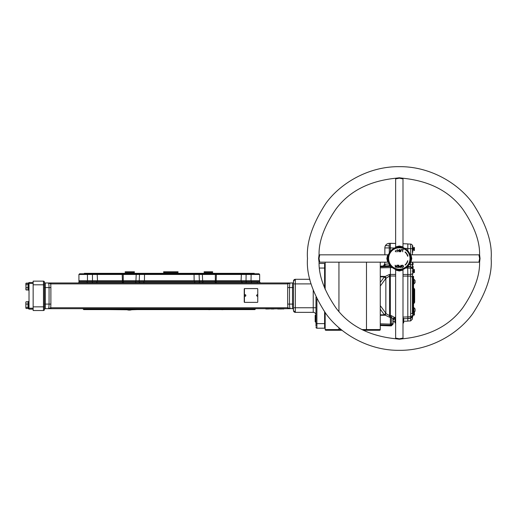<?xml version="1.0" encoding="UTF-8"?>
<svg xmlns="http://www.w3.org/2000/svg" width="517" height="517" viewBox="0 0 517 517"><rect width="100%" height="100%" fill="white"/><g stroke="black" fill="none" stroke-linecap="round" stroke-linejoin="round"><path stroke-width="0.78" d="M413.555 312.178L413.555 276.317L413.005 276.317L413.005 315.344L413.555 315.344L413.555 314.834M415.067 282.146L415.067 281.086M415.067 282.676L413.923 284.027L413.923 279.206L413.555 279.206M415.067 282.767L415.067 280.472L413.923 279.206M413.923 312.178L413.923 307.628L413.555 307.628M415.067 311.098L415.067 308.895L413.923 307.628M413.555 303.99L413.994 303.201A1.377 1.377 0 0 0 414.653 302.025L414.653 289.63A1.377 1.273 180 0 0 413.994 288.544L413.994 296.913A1.377 1.273 0 0 0 414.653 295.827A1.377 1.273 180 0 0 413.994 294.742L413.994 295.175M413.555 303.841A0.918 0.847 180 0 1 413.994 303.117L413.994 303.117A1.377 1.273 180 0 0 414.653 302.025A1.377 1.273 0 0 1 414.576 302.464M402.859 247.578L403.454 247.792L402.995 247.113L402.995 178.501L402.491 178.824L399.318 178.184L396.281 178.804L395.647 178.236L399.318 177.777L402.995 178.236C429.588 181.008 449.499 191.322 462.747 209.165C474.263 226 479.879 241.219 479.589 254.823L480.041 258.5L479.589 262.177C479.879 275.781 474.263 291 462.747 307.835C449.499 325.678 429.588 335.992 402.995 338.764L399.318 339.223L395.647 338.764L396.281 338.196L399.318 338.816L402.362 338.196L402.995 338.499L402.995 269.887L403.46 269.208M395.647 178.236C369.054 181.008 349.137 191.322 335.895 209.165C324.379 226 318.763 241.219 319.054 254.823L318.601 258.5L319.054 262.177C318.763 275.781 324.379 291 335.895 307.835C349.137 325.678 369.054 335.992 395.647 338.764M307.492 258.5C306.264 274.462 312.384 292.829 325.859 313.599C339.947 333.316 368.149 350.694 399.318 350.332C430.493 350.694 458.695 333.316 472.784 313.599C486.251 292.829 492.378 274.462 491.15 258.5C492.378 242.538 486.251 224.171 472.784 203.401C458.695 183.684 430.493 166.306 399.318 166.668C368.149 166.306 339.947 183.684 325.859 203.401C312.384 224.171 306.264 242.538 307.492 258.5M399.318 246.021C404.107 247.094 404.107 247.275 399.318 246.57C394.536 247.275 394.536 247.094 399.318 246.021L399.318 247.023L401.715 247.275A11.477 11.477 0 0 0 401.147 247.165A11.477 11.477 0 0 1 401.715 247.275M410.026 262.636L410.705 262.171L479.317 262.171L479.013 261.537L479.64 258.5L479.013 255.463L479.317 254.829L410.705 254.829L410.026 254.364M411.254 258.5C410.55 253.718 410.731 253.718 411.797 258.5C410.731 263.282 410.55 263.282 411.254 258.5M399.318 270.43C404.107 269.725 404.107 269.906 399.318 270.979C394.536 269.906 394.536 269.725 399.318 270.43M386.839 258.5C387.912 253.718 388.093 253.718 387.388 258.5C388.093 263.282 387.912 263.282 386.839 258.5L387.84 258.487C388.687 253.11 388.687 253.11 387.84 258.5C387.931 260.277 387.931 260.277 387.84 258.5L387.873 259.34L387.84 258.5A11.477 11.477 0 0 1 399.318 247.023L398.271 247.068M388.616 254.364L387.937 254.829L319.325 254.829L319.629 255.463L319.002 258.5L319.629 261.537L319.325 262.171L387.937 262.171L388.616 262.636M402.052 247.352L402.749 247.546M403.098 247.662L400.171 247.055A11.477 11.477 0 0 1 400.778 247.113A11.477 11.477 0 0 0 400.171 247.055M398.071 247.087L395.537 247.662M387.84 258.474L387.873 257.653M387.912 257.24L388.526 254.603M387.84 258.442L387.84 258.5A11.477 11.477 0 0 1 399.318 247.023A11.477 11.477 0 0 1 410.802 258.5L410.782 257.867M410.071 254.474L410.311 255.198M410.388 255.463L410.757 257.55M399.318 247.023A11.477 11.477 0 0 1 410.802 258.5C409.955 263.89 409.955 263.89 410.802 258.5L410.795 258.235M410.718 259.877L410.757 259.476M401.412 266.559L401.386 266.339C402.136 267.8 402.84 267.774 403.506 266.274L403.363 266.927M401.69 267.14L401.463 266.766M401.69 266.32C402.168 265.169 402.672 265.15 403.208 266.274C402.73 267.444 402.226 267.463 401.69 266.32M400.72 266.358L400.72 267.153C399.402 266.901 399.402 266.636 400.72 266.358M396.578 267.418L395.415 265.673L396.882 267.418L396.882 265.195L396.597 266.94L395.13 265.195L395.415 267.418L395.415 265.673M399.46 266.339L400.72 266.1C398.943 266.662 399.04 267.102 401.011 267.418L399.803 267.386M396.61 251.74L395.602 251.734M400.423 251.844L399.809 251.598M399.906 250.758L400.087 251.462M400.507 251.579L400.888 251.469M401.05 251.133L401.063 249.582C400.675 251.947 400.287 251.947 399.906 249.582L399.615 249.582C400.184 252.335 400.765 252.335 401.36 249.582L401.063 249.582M401.444 265.906L401.644 265.518M403.428 265.828L403.506 266.274C402.762 264.814 402.052 264.833 401.386 266.339M407.816 255.068L407.784 256.374L407.545 255.178A8.873 8.873 0 0 0 405.257 251.908L405.063 252.128A8.576 8.576 0 0 1 407.273 255.288L407.784 256.374M405.257 265.092A8.873 8.873 0 0 0 407.545 261.822L407.784 260.626L407.273 261.712A8.576 8.576 0 0 1 405.063 264.872L405.257 265.092M401.011 267.418L401.011 265.195L400.72 266.1M396.623 250.228L395.208 251.094L396.623 250.228M397.676 251.805L397.676 250.758L398.827 250.758L399.124 251.805L399.124 249.582L398.827 250.499L397.676 250.499L397.386 249.582L397.676 251.805M402.704 251.805L402.704 249.847L403.434 249.582L401.683 249.582L402.407 249.847L402.704 251.805M397.282 265.195L398.646 265.46L398.646 266.21L397.418 266.21L398.646 266.475L398.646 267.153L397.334 267.418L398.937 267.418L398.937 265.195L397.282 265.195M399.318 270.979L399.318 269.977C404.714 269.131 404.714 269.131 399.318 269.977L396.927 269.725M396.591 269.648L395.893 269.454M395.776 269.422L395.402 269.286M395.537 269.338L398.471 269.945M388.08 260.833L388.538 262.436M388.526 262.397L388.325 261.809M388.254 261.537L387.963 260.154M410.731 259.76L410.117 262.397M395.182 269.208L395.647 269.887L395.647 338.499L396.281 338.196M396.281 178.804L395.647 178.501L395.647 247.113L395.182 247.792M410.802 258.5A11.477 11.477 0 0 1 399.318 269.977A11.477 11.477 0 0 1 387.84 258.5A11.477 11.477 0 0 0 399.318 269.977A11.477 11.477 0 0 0 410.802 258.5L411.797 258.5M410.582 256.283A11.477 11.477 0 0 0 402.51 247.475A11.477 11.477 0 0 1 410.582 256.283M479.013 261.537L479.589 262.177M319.629 255.463L319.054 254.823M395.647 322.731L394.956 322.53L394.956 322.918L395.647 322.918M403.68 318.33L403.68 322.918L402.995 322.918M403.68 322.53L402.995 322.731M403.68 318.718L403.086 318.543M395.647 318.802L394.898 318.827L394.406 317.393L395.647 317.348L394.406 317.393L394.885 318.349L393.12 319.945L393.12 322.614L393.12 321.645L394.956 321.58L394.956 322.53L394.956 318.821L393.599 318.873M413.122 269.254L413.122 271.884M413.122 271.347L413.122 268.924M413.122 267.218L413.122 268.653M413.122 267.509L413.122 272.995L413.122 266.3L412.404 265.518M413.122 271.444L413.122 270.818M413.122 268.672L413.122 268.271M412.404 286.819L412.404 287.607M412.404 287.859L412.404 284.602M412.404 286.457L412.404 286.786M412.404 287.336L412.404 287.723M412.404 288.292L412.404 289.927M412.404 298.199L412.404 298.58M412.404 299.123L412.404 299.627M412.404 265.654L412.404 262.171L412.404 268.381L410.634 266.546L410.634 264.71L410.634 266.546L409.509 266.507L410.634 266.546L412.404 268.381M412.404 266.578L412.404 267.819M412.404 248.683L412.404 254.829L412.404 252.212L412.773 252.212L412.773 245.782L412.398 245.782A1.835 1.835 0 0 0 410.634 244.089L410.634 248.683L412.404 248.683L412.404 245.924A1.835 1.835 0 0 0 410.634 244.089L407.816 243.992L410.634 244.089M407.816 268.11L410.634 268.2A1.835 0.556 0 0 1 412.404 268.756L412.404 268.756A1.835 1.751 0 0 0 410.634 267.011L410.634 266.546L407.816 266.449M407.661 266.391L407.816 274.475L410.634 274.475L412.404 273.848L412.404 313.509M407.816 318.278L410.634 318.369L412.404 316.346L412.404 319.099L410.634 320.934L410.634 318.369L407.816 318.466L410.634 318.181L410.634 316.701L410.634 318.181A1.835 1.835 0 0 0 412.366 316.721L412.773 316.721L412.773 310.29L412.404 310.29M412.404 267.657L412.404 265.757M412.45 310.29L412.404 277.461M402.995 274.462L407.816 274.475L407.816 321.128L403.68 321.277M404.733 248.38L407.816 248.483L407.816 243.895L407.816 250.777M403.68 318.517L402.995 318.543M407.816 316.902L402.995 317.083L407.816 316.902M394.885 318.349L394.898 318.827L393.418 318.879M393.12 320.663A1.835 1.835 0 0 1 394.898 318.827M395.647 276.026L390.367 275.994L390.367 315.661L391.35 315.654L394.406 317.393L392.875 318.672L392.972 324.133L391.35 325.167L391.35 325.839L393.12 324.004L391.35 325.839L390.367 325.878L390.367 325.187L380.266 324.928L380.266 323.816L390.367 324.127L390.367 325.187L391.35 325.167L391.356 324.508A1.835 1.015 16.7 0 0 392.972 324.133M407.816 316.805L410.634 316.701L410.634 274.475L410.634 276.136L402.995 276.072M407.816 243.895L402.995 243.727L407.816 243.895M394.626 248.024L389.288 247.914L389.288 243.326L395.647 243.475L390.367 243.287L390.367 251.314M390.471 265.809L390.367 275.994L389.54 276L385.85 278.43L385.85 313.224L384.344 314.756L380.266 309.153L380.266 305.605L385.824 313.192L384.344 314.756L380.266 314.84M390.367 265.686L380.266 266.132M409.509 266.979L407.137 266.908M391.078 266.488L380.266 266.856M407.816 268.065L405.761 268M392.313 267.586L380.266 267.838L380.266 267.502M395.647 274.443L389.54 274.43L389.54 315.654L390.367 315.661L390.367 324.127L391.35 324.094L391.356 324.508M380.266 282.502L384.344 276.899L380.266 276.815L380.266 286.056L385.85 278.43L384.344 276.899L385.824 278.469M384.512 266.126L384.855 262.171L384.855 265.564C384.984 264.284 386.464 263.767 389.288 264.013L389.288 265.841L387.091 265.9M384.855 247.914A4.588 4.588 0 0 1 389.288 243.326A4.588 4.588 0 0 0 384.855 247.914L384.855 254.829L384.855 247.914L389.288 247.914L389.288 252.923M387.756 264.064L387.42 264.077M386.677 264.116L386.05 264.206M384.919 265.066L384.855 265.557M384.855 263.147L384.558 265.984M386.315 265.925L387.013 265.9M380.266 315.318L384.842 315.234L386.18 313.703L389.54 315.654L389.54 317.231L384.377 314.788M386.18 313.703L385.824 313.192M384.377 276.866L389.54 274.43M380.266 276.343L384.842 276.421L386.18 277.959M389.54 317.231L391.35 317.225L392.875 318.672M391.35 315.654L391.35 324.094L393.12 323.448L393.12 322.614L393.12 323.448M393.12 321.645L393.12 322.614M412.404 264.71L409.012 264.659M409.542 316.74L409.884 316.727M410.634 318.181A1.835 1.835 0 0 0 412.404 316.346A1.835 1.835 0 0 1 410.634 318.181L407.797 318.278M410.634 276.136L412.404 277.164M413.122 263.702L412.689 263.702L412.702 263.108A0.459 0.459 0 0 1 413.122 263.56A0.459 0.459 0 0 0 412.702 263.108A0.459 0.459 0 0 1 413.122 263.56L413.122 264.271A0.459 0.459 0 0 1 412.702 264.73A0.459 0.459 0 0 0 413.122 264.271A0.459 0.459 0 0 1 412.702 264.73L412.404 263.702M412.702 267.819L412.702 265.848L413.122 266.3M412.702 263.108A0.323 0.323 0 0 1 412.404 262.785A0.323 0.323 0 0 0 412.702 263.108M412.404 265.053A0.323 0.323 0 0 1 412.702 264.73A0.323 0.323 0 0 0 412.404 265.053M412.773 273.325A0.459 0.459 0 0 0 413.122 272.879A0.459 0.459 0 0 1 412.773 273.325A0.459 0.459 0 0 0 413.122 272.879A0.459 0.459 0 0 1 412.773 273.325A0.459 0.459 0 0 0 413.122 272.879A0.459 0.459 0 0 1 412.773 273.325M412.773 313.599L414.427 311.945L414.427 315.066L414.427 311.945M414.427 314.834L413.277 314.834L413.277 312.178L414.427 312.178M414.162 314.168L413.277 314.168M414.162 312.843L413.277 312.843M412.404 274.249L412.773 274.249L412.773 267.819L412.12 267.819M412.773 271.128L414.427 269.473L414.427 272.595L414.408 269.712M414.162 271.696L413.277 271.696L413.277 269.712L414.427 269.712M414.427 272.362L413.277 272.362L413.277 271.696M414.162 270.372L413.277 270.372M414.427 250.318L414.427 247.669M414.427 250.144L414.427 248.994M414.376 250.144L413.277 250.144L413.277 249.007L412.831 249.084M413.277 248.981L413.277 247.669L414.408 247.669M414.376 247.85L413.277 247.85M414.408 250.318L413.277 250.144M28.513 301.463L28.513 308.785L28.286 301.689M28.286 308.559L29.017 308.785M28.513 282.889L28.513 290.218L28.286 283.122M28.008 283.161L28.008 284.298L26.115 284.298L25.85 283.73L26.115 283.161L28.008 283.096L26.012 283.284M28.008 284.298L28.008 289.992L26.031 289.824M28.008 289.934L26.115 289.992M26.115 301.754L28.008 301.754L28.008 308.475L26.115 308.475L25.85 307.964L25.85 302.264M28.008 304.086L26.115 304.086M28.008 307.447L26.115 307.447M25.915 302.012L25.85 307.964M25.85 289.358L26.115 284.298M25.85 283.562L26.115 283.161M28.008 287.685L26.115 287.685M25.85 283.73L26.096 289.953M33.153 283.432L29.017 283.432L29.017 282.515L33.153 282.515M33.153 309.147L29.017 309.147L29.017 283.432M29.017 308.222L33.153 308.222M257.763 295.136L257.763 289.048A0.459 0.33 90 0 0 257.427 288.589L244.787 288.589A0.459 0.33 90 0 0 244.451 289.048L244.451 301.909A0.459 0.33 90 0 0 244.787 302.367L257.427 302.367A0.459 0.33 90 0 0 257.763 301.909L257.763 295.821M244.787 288.589L244.567 288.589A0.459 0.33 90 0 0 244.231 289.048L244.231 301.909A0.459 0.33 90 0 0 244.567 302.367L244.787 302.367M245.271 296.299L244.502 295.478L245.271 294.658A0.872 0.872 0 0 1 245.271 296.299M257.246 296.299L256.484 295.478L257.246 294.658A0.872 0.872 0 0 1 257.246 296.299M315.674 322.227L315.17 321.723L315.17 315.389L315.674 314.885L315.984 322.227M315.674 314.885L315.984 314.885A2.753 2.753 0 0 0 313.231 312.358L313.231 290.457M205.042 272.465L212.655 272.465L212.655 271.787L204.137 271.787L204.137 272.465L205.042 272.465L205.042 271.787M178.022 271.787L178.022 272.465L178.035 271.787L163.624 271.787L163.624 272.465L163.65 271.787M178.022 272.465L163.65 272.465M175.987 272.465L175.987 271.787M126.18 272.465L134.394 272.465L134.394 271.787L125.198 271.787L125.198 272.465L126.18 272.465L126.18 271.787M223.48 309.605A2.527 0.653 0 0 1 221.16 309.605M210.393 309.605A2.527 0.653 0 0 1 210.16 309.631A2.527 0.653 0 0 1 208.073 309.605M131.777 309.638L131.809 309.605A2.527 0.653 0 0 1 131.777 309.638A2.527 0.653 0 0 1 129.198 310.11A2.527 0.653 0 0 1 126.911 309.638A2.527 0.653 0 0 1 126.878 309.605M128.552 309.605L130.129 309.605M137.315 309.605L131.551 309.78M127.137 309.78L108.686 309.605M201.262 309.605L229.891 309.605M273.965 308.843L283.555 308.688M267.657 308.992L273.829 308.688M265.828 308.992L266.449 308.992L265.938 308.688M279.923 308.992L277.661 308.992L281.687 308.992L281.054 308.701L277.422 308.688M277.564 308.869L281.074 308.714M273.674 308.992L270.714 308.688M267.716 308.992L268.297 308.688L265.609 308.688M266.093 308.992L265.732 308.804M265.835 308.688L268.071 308.688M287.846 307.764A0.918 0.911 90 0 1 286.935 308.688L48.327 308.688L50.731 307.764L50.886 304.093L50.731 307.764L287.846 307.764L287.685 304.093L287.846 307.764L290.25 308.688C289.85 308.423 289.598 306.891 289.507 304.093C289.598 306.891 289.85 308.423 290.25 308.688L284.163 308.688M50.104 308.21L50.731 307.764A0.918 0.911 90 0 0 51.642 308.688L80.587 308.688M288.615 308.274L292.499 308.688A0.982 0.982 0 0 1 293.488 309.67A0.982 0.982 0 0 0 292.499 308.688L292.499 282.973L290.25 282.973L287.846 283.891L287.685 287.562L287.846 283.891L50.731 283.891L48.327 282.973L286.935 282.973A0.918 0.911 90 0 1 287.846 283.891M44.397 306.846L43.48 306.846L43.48 281.138A0.918 0.918 0 0 1 44.397 282.056L44.397 309.605A0.918 0.918 0 0 1 45.315 308.688L48.327 308.688C48.727 308.423 48.979 306.891 49.07 304.093C48.979 306.891 48.727 308.423 48.327 308.688L48.327 308.688M262.591 308.688L266.274 308.688M266.339 308.688L266.992 308.688M266.74 308.992L266.016 308.992M268.174 308.849L266.953 308.992M266.656 308.992L267.935 308.992M273.842 308.992L271.238 308.992M268.103 308.992L267.619 308.992M281.112 308.869L283.665 308.992M273.642 308.992L274.049 308.843M281.119 308.992L278.922 308.992M45.315 282.973L45.315 308.688A0.918 0.918 0 0 0 44.397 309.605A0.918 0.918 0 0 1 43.48 310.523L33.153 310.523L33.153 281.138L43.48 281.138A0.918 0.918 0 0 1 44.397 282.056A0.918 0.918 0 0 0 45.315 282.973L48.327 282.973C48.727 283.238 48.979 284.77 49.07 287.562C48.979 284.77 48.727 283.238 48.327 282.973L48.327 282.973M83.198 308.688L83.198 309.069L255.379 309.069L255.379 308.688M50.731 283.891L50.886 287.562L50.731 283.891A0.918 0.911 90 0 1 51.642 282.973L80.587 282.973M251.365 282.973L251.527 282.056L259.612 282.056L259.612 281.138L246.215 281.138L246.215 282.056L251.527 282.056L251.527 281.138M122.574 282.973A0.918 0.918 0 0 0 123.492 282.056L139.125 282.056L139.125 281.138L199.452 281.138L199.452 282.056L215.078 282.056L215.078 281.138L246.215 281.138M215.078 281.138L199.452 281.138M139.125 281.138L97.015 281.138L97.015 282.056L122.51 282.056L122.51 281.138M78.048 282.973A0.918 0.918 0 0 0 78.965 282.056L92.362 282.056L92.362 281.138L97.015 281.138M92.362 281.138L78.965 281.138L78.965 282.056M315.984 326.208L315.984 297.075M316.902 299L316.902 328.198A0.918 0.918 0 0 1 315.984 327.28A0.918 0.918 0 0 0 316.902 328.198A0.918 0.918 0 0 1 315.984 327.28A0.918 0.918 0 0 0 316.902 328.198L324.611 328.198L324.611 311.893M324.611 288.072L324.611 263.457L325.167 264.019L324.611 263.457L325.167 264.019L324.611 263.457L319.125 263.457M290.25 282.973C289.85 283.238 289.598 284.77 289.507 287.562C289.598 284.77 289.85 283.238 290.25 282.973L286.935 282.973M288.848 283.277L289.488 283.064M293.488 281.138A1.835 1.835 0 0 1 295.323 279.296L295.323 312.358L293.488 310.523L293.488 281.138L295.323 279.296L309.877 279.296M295.323 312.358A1.835 1.835 0 0 1 295.142 312.352A1.835 1.835 0 0 0 295.323 312.358L313.231 312.358M99.749 282.973L85.189 282.973M294.961 312.32A1.835 1.835 0 0 1 293.488 310.523A1.835 1.835 0 0 0 294.961 312.32M255.379 309.069L254.849 309.605L83.728 309.605L83.198 309.069M293.488 281.985A0.982 0.982 0 0 1 292.499 282.973A0.982 0.982 0 0 0 293.488 281.985A0.982 0.982 0 0 1 292.499 282.973M285.332 308.688L281.112 308.804M324.611 328.198L325.167 327.642L324.611 328.198M342.028 330.266L325.865 330.266A0.698 0.698 0 0 1 325.167 329.568L325.167 312.669M325.167 289.449L325.167 262.171M361.829 329.568L380.266 329.568L380.266 262.171M380.266 329.568A0.698 0.698 0 0 1 379.568 330.266A0.698 0.698 0 0 0 380.266 329.568A0.698 0.698 0 0 1 379.568 330.266L363.18 330.266M325.865 330.266A0.698 0.698 0 0 1 325.167 329.568A0.698 0.698 0 0 0 325.865 330.266L338.945 330.266L338.945 327.688M254.228 273.79L254.228 273.331L84.349 273.331L84.349 273.79M214.975 281.138L215.343 280.763L215.343 274.469L78.927 274.469L78.927 280.763L246.008 280.763L246.131 273.79L258.972 273.79L259.65 274.469L215.343 274.469L214.665 273.79L251.146 273.79L251.029 280.763L259.65 280.763L259.65 274.469M78.927 274.469L79.599 273.79L214.665 273.79M246.073 281.138L246.008 280.763L251.029 280.763L251.094 281.138M78.927 280.763L79.295 281.138M123.906 273.79L123.227 274.469L123.227 280.763L123.602 281.138M413.555 294.018A0.918 0.847 180 0 0 413.994 294.742M413.555 287.82A0.918 0.847 180 0 0 413.994 288.544M413.994 303.117L413.994 296.913A0.918 0.847 0 0 0 413.555 297.643M388.629 258.5A10.695 10.695 0 0 0 399.318 269.195A10.695 10.695 0 0 0 410.013 258.5A10.695 10.695 0 0 0 399.318 247.805A10.695 10.695 0 0 0 388.629 258.5M479.589 254.823L479.013 255.463M402.995 178.236L402.362 178.804M399.318 178.184L399.318 177.777M399.318 338.816L399.318 339.223M402.362 338.196L402.995 338.764M319.054 262.177L319.629 261.537M387.388 258.5L387.808 258.5M407.816 318.562L403.68 318.705L407.816 318.562M394.956 319.008L394.103 319.034L394.956 319.008M389.236 246.053A4.588 1.68 -158.3 0 0 385.184 246.215M410.634 274.475L410.634 267.011M410.634 264.71L410.634 260.445M410.634 254.823L410.634 248.683L407.816 248.58M410.634 318.369L412.404 316.721M410.634 316.701L412.404 315.603M413.122 264.129L412.404 264.129M412.773 313.509L411.429 313.509M412.773 251.779L412.404 251.779M387.492 258.5L387.149 258.5M207.789 272.465L207.789 271.787M211.802 272.465L211.802 271.787M209.159 272.465L209.159 271.787M178.029 272.465L178.029 271.787L178.035 272.465M171.967 272.465L171.967 271.787M177.861 272.465L177.861 271.787M177.208 272.465L177.208 271.787M177.008 272.465L177.008 271.787M176.142 272.465L176.142 271.787M175.825 272.465L175.825 271.787M172.167 272.465L172.167 271.787M171.541 272.465L171.541 271.787L171.56 272.465M171.373 272.465L171.373 271.787M165.983 272.465L165.983 271.787M165.698 272.465L165.698 271.787M129.14 272.465L129.14 271.787M133.47 272.465L133.47 271.787M130.62 272.465L130.62 271.787M268.252 308.804L267.909 308.804M267.909 308.849L268.252 308.849M266.022 308.804L265.68 308.804M265.68 308.849L266.022 308.849M216.067 281.138L216.067 282.056L246.215 282.056L246.053 282.973M202.212 282.973A0.918 0.704 -90 0 0 202.916 282.056L202.916 281.138M143.991 281.138L143.991 282.056L199.452 282.056A0.918 0.704 -90 0 1 198.748 282.973M139.829 282.973L139.125 282.056L143.991 282.056L143.72 282.973M92.524 282.973L92.362 282.056L97.015 282.056A0.918 0.769 90 0 1 96.246 282.973M293.488 307.764L315.984 307.764M325.167 323.61L315.984 323.61M325.167 268.052L319.538 268.052M33.153 284.809L44.397 284.809M44.397 287.562L50.886 287.562L50.886 304.093L49.07 304.093L49.07 287.562M43.48 310.523L43.48 306.846L33.153 306.846M289.507 287.562L289.507 304.093L287.685 304.093L287.685 287.562L293.488 287.562M87.211 282.973L87.05 281.138M122.012 282.973A0.918 0.498 90 0 0 122.51 282.056L123.492 282.056L123.492 281.138M136.359 282.973A0.918 0.704 -90 0 1 135.661 282.056L135.661 281.138M194.851 282.973L194.586 281.138M215.996 282.973L215.078 282.056L216.067 282.056A0.918 0.498 -90 0 0 216.565 282.973M242.331 282.973L241.562 282.056L241.562 281.138M293.488 283.891L311.072 283.891M49.07 304.093L44.397 304.093M289.507 304.093L293.488 304.093M292.499 308.688A0.982 0.982 0 0 1 293.488 309.67M257.149 282.056A0.918 0.588 -90 0 0 257.737 282.973M338.945 311.518L338.945 262.171M325.167 329.568L341.168 329.568M366.488 330.266L366.488 262.171M87.425 273.79L87.483 281.138M92.446 273.79L92.498 281.138M97.771 273.79L97.209 274.469L97.519 281.138M122.587 273.79L122.212 274.469L122.419 281.138M135.687 273.79L136.204 274.469L135.919 281.138M138.963 273.79L139.48 274.469L139.196 281.138M144.527 273.79L144.437 281.138M194.049 273.79L194.14 281.138M199.614 273.79L199.097 274.469L199.381 281.138M202.89 273.79L202.373 274.469L202.658 281.138M240.799 273.79L241.368 274.469L241.058 281.138M215.99 273.79L216.358 274.469L216.158 281.138M413.923 284.027L413.555 284.027M413.923 312.449L415.067 311.189M414.653 289.63A1.377 1.377 0 0 0 413.994 288.454L413.555 287.672M413.005 278.017L412.45 277.461M380.266 325.523L390.367 325.878M383.336 266.029L384.558 264.148M410.634 320.934L407.816 321.031M412.702 271.981L413.122 272.44M412.702 273.454L413.122 272.995M414.427 315.066L413.316 313.509L412.23 313.509M414.427 272.595L413.316 271.037L412.23 271.037M412.23 248.994L413.316 248.994L412.23 248.994M414.427 247.436L413.316 248.994L414.427 250.558M28.513 282.87L29.017 282.87M28.513 301.437L29.017 301.437M28.513 290.218L29.017 290.218M259.612 282.056L260.529 282.973M259.282 281.138L259.65 280.763"/></g></svg>
